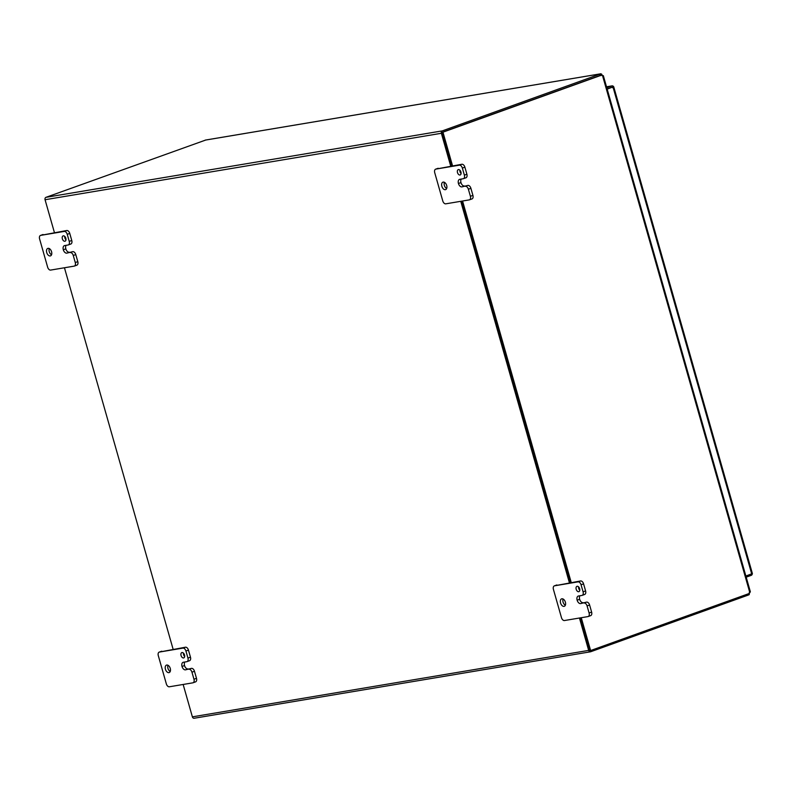 <?xml version="1.0" encoding="UTF-8"?>
<svg xmlns="http://www.w3.org/2000/svg" width="792" height="792" viewBox="0 0 792 792"><rect width="100%" height="100%" fill="white"/><g stroke="black" fill="none" stroke-linecap="round" stroke-linejoin="round"><path stroke-width="1.19" d="M613.453 87.338L613.592 86.674L612.216 87.169L612.483 87.684M607.137 89.001L612.216 87.169L607.137 89.001M606.781 87.744L611.86 85.922A1.96 1.534 80.5 0 1 613.592 86.674L612.216 87.169M752.281 573.705A1.96 1.534 -99.5 0 1 751.271 575.329L746.193 577.16M752.291 573.586L745.876 576.041M613.592 86.674L607.177 89.14M442.332 132.937L451.747 165.964L442.154 132.304L442.956 132.175L452.539 165.825M461.766 201.148L570.438 582.655L461.766 201.148M581.259 617.711L590.614 650.549L589.822 650.678L580.467 617.849L589.644 650.054A0.653 0.515 -99.5 0 0 590.238 650.519M183.15 684.466L192.377 716.849A1.96 1.534 80.5 0 0 194.367 718.205M205.732 140.035L45.986 197.327A1.96 1.534 80.5 0 0 45.065 199.732L54.42 232.581M64.449 267.765L173.121 649.272M450.717 166.132L441.362 133.284A1.96 1.534 -99.5 0 1 442.282 130.888L600.999 73.745L205.455 140.065M749.301 592.396L749.212 594.663L747.955 595.178L590.664 651.757A1.96 1.534 -99.5 0 1 588.674 650.4L579.447 618.017M569.418 582.833L460.746 201.316M442.154 132.304L599.93 75.557L442.639 132.135M590.614 650.549L748.391 593.792A4.534 3.564 80.5 0 0 749.836 592.703L602.464 75.369L603.356 75.765L602.464 75.369A4.534 3.564 80.5 0 0 601.217 75.299L600.425 75.428A4.534 3.564 80.5 0 0 599.93 75.557L601.197 75.042L600.841 73.785L601.999 75.28M749.212 594.663L748.895 593.554M601.841 74.29L601.029 75.626M183.566 657.954A2.831 1.732 -109.8 0 0 183.744 657.914A2.831 1.732 -109.8 0 0 184.477 654.806A2.831 1.732 -109.8 0 0 182.021 652.529A2.831 1.732 -109.8 0 0 181.833 652.578A2.831 1.732 -109.8 0 0 181.111 655.687A2.831 1.732 -109.8 0 0 183.566 657.954M168.924 672.636A3.96 2.425 -109.8 0 0 169.181 672.566A3.96 2.425 -109.8 0 0 170.201 668.22A3.96 2.425 -109.8 0 0 166.765 665.042A3.96 2.425 -109.8 0 0 166.498 665.112A3.96 2.425 -109.8 0 0 165.488 669.448A3.96 2.425 -109.8 0 0 168.924 672.636M188.951 669.26A3.396 2.079 70.2 0 1 191.951 672.17L193.971 679.239A3.396 2.079 70.2 0 1 193.04 682.783A3.396 2.079 70.2 0 1 192.822 682.843L169.34 686.783A3.396 2.079 70.2 0 1 166.34 683.872L158.301 655.657A3.396 2.079 70.2 0 1 159.222 652.113A3.396 2.079 70.2 0 1 159.44 652.054L182.932 648.113A3.396 2.079 70.2 0 1 185.932 651.024L187.942 658.083A3.396 2.079 70.2 0 1 187.021 661.627A3.396 2.079 70.2 0 1 186.793 661.686L183.338 662.261A3.95 2.416 -109.8 0 0 183.081 662.33A3.95 2.416 -109.8 0 0 182.011 666.448A3.95 2.416 -109.8 0 0 185.496 669.844L191.476 668.359L185.496 669.844M184.843 662.013A3.95 2.416 -109.8 0 0 184.536 665.547L182.011 666.448L184.536 665.557A3.95 2.416 -109.8 0 0 188.021 668.933M191.951 672.17L194.476 671.269L196.485 678.328L193.971 679.239M194.476 671.269A3.396 2.079 -109.8 0 0 191.476 668.359M189.318 660.776A3.396 2.079 -109.8 0 0 189.535 660.716A3.396 2.079 -109.8 0 0 190.466 657.172L187.942 658.083M185.932 651.024L188.456 650.113L190.466 657.172M188.456 650.113A3.396 2.079 -109.8 0 0 185.457 647.212L182.932 648.113M159.44 652.054L185.457 647.212M195.347 681.932A3.396 2.079 -109.8 0 0 195.565 681.872A3.396 2.079 -109.8 0 0 196.485 678.328M183.447 653.103A2.831 1.732 -109.8 0 0 184.655 656.479M167.983 665.27A3.96 2.425 -109.8 0 0 170.221 671.497M64.865 241.263A2.831 1.732 -109.8 0 0 65.053 241.214A2.831 1.732 -109.8 0 0 65.776 238.115A2.831 1.732 -109.8 0 0 63.32 235.838A2.831 1.732 -109.8 0 0 63.132 235.887A2.831 1.732 -109.8 0 0 62.41 238.986A2.831 1.732 -109.8 0 0 64.865 241.263M50.223 255.935A3.96 2.425 -109.8 0 0 50.49 255.875A3.96 2.425 -109.8 0 0 51.5 251.529A3.96 2.425 -109.8 0 0 48.064 248.341A3.96 2.425 -109.8 0 0 47.807 248.411A3.96 2.425 -109.8 0 0 46.787 252.757A3.96 2.425 -109.8 0 0 50.223 255.935M70.26 252.569A3.396 2.079 70.2 0 1 73.26 255.479L75.27 262.538A3.396 2.079 70.2 0 1 74.349 266.082A3.396 2.079 70.2 0 1 74.121 266.142L50.639 270.082A3.396 2.079 70.2 0 1 47.639 267.171L39.6 238.956A3.396 2.079 70.2 0 1 40.521 235.412A3.396 2.079 70.2 0 1 40.748 235.363L64.231 231.422A3.396 2.079 70.2 0 1 67.231 234.323L69.241 241.382A3.396 2.079 70.2 0 1 68.32 244.926A3.396 2.079 70.2 0 1 68.092 244.985L64.647 245.57A3.95 2.416 -109.8 0 0 64.38 245.639A3.95 2.416 -109.8 0 0 63.311 249.757A3.95 2.416 -109.8 0 0 66.805 253.143L72.775 251.658L66.805 253.143M66.142 245.312A3.95 2.416 -109.8 0 0 65.835 248.846L63.311 249.757L65.835 248.856A3.95 2.416 -109.8 0 0 69.32 252.242M73.26 255.479L75.775 254.569L77.794 261.637L75.27 262.538M75.775 254.569A3.396 2.079 -109.8 0 0 72.775 251.658M70.617 244.085A3.396 2.079 -109.8 0 0 70.844 244.025A3.396 2.079 -109.8 0 0 71.765 240.481L69.241 241.382M67.231 234.323L69.755 233.422L71.765 240.481M69.755 233.422A3.396 2.079 -109.8 0 0 66.756 230.512L64.231 231.422M40.748 235.363L66.756 230.512M76.646 265.241A3.396 2.079 -109.8 0 0 76.864 265.181A3.396 2.079 -109.8 0 0 77.794 261.637M64.746 236.402A2.831 1.732 -109.8 0 0 65.964 239.788M49.282 248.579A3.96 2.425 -109.8 0 0 51.52 254.796M578.685 591.703A2.831 1.732 -109.8 0 0 578.873 591.664A2.831 1.732 -109.8 0 0 579.596 588.555A2.831 1.732 -109.8 0 0 577.14 586.278A2.831 1.732 -109.8 0 0 576.962 586.327A2.831 1.732 -109.8 0 0 576.239 589.436A2.831 1.732 -109.8 0 0 578.685 591.703M564.053 606.385A3.96 2.425 -109.8 0 0 564.31 606.316A3.96 2.425 -109.8 0 0 565.32 601.969A3.96 2.425 -109.8 0 0 561.884 598.792A3.96 2.425 -109.8 0 0 561.627 598.851A3.96 2.425 -109.8 0 0 560.617 603.197A3.96 2.425 -109.8 0 0 564.053 606.385M584.08 603.009A3.396 2.079 70.2 0 1 587.08 605.92L589.09 612.988A3.396 2.079 70.2 0 1 588.169 616.532A3.396 2.079 70.2 0 1 587.951 616.592L564.458 620.532A3.396 2.079 70.2 0 1 561.459 617.621L553.43 589.406A3.396 2.079 70.2 0 1 554.351 585.862A3.396 2.079 70.2 0 1 554.568 585.803L578.061 581.863A3.396 2.079 70.2 0 1 581.061 584.773L583.07 591.832A3.396 2.079 70.2 0 1 582.15 595.376A3.396 2.079 70.2 0 1 581.922 595.436L578.467 596.01A3.95 2.416 -109.8 0 0 578.209 596.079A3.95 2.416 -109.8 0 0 577.14 600.197A3.95 2.416 -109.8 0 0 580.625 603.593L586.605 602.108L580.625 603.593M579.972 595.762A3.95 2.416 -109.8 0 0 579.655 599.297L577.14 600.207L579.665 599.306A3.95 2.416 -109.8 0 0 583.15 602.682M587.08 605.92L589.604 605.009L591.614 612.077L589.09 612.988M589.604 605.009A3.396 2.079 -109.8 0 0 586.605 602.108M584.447 594.525A3.396 2.079 -109.8 0 0 584.664 594.465A3.396 2.079 -109.8 0 0 585.585 590.921L583.07 591.832M581.061 584.773L583.575 583.862L585.585 590.921M583.575 583.862A3.396 2.079 -109.8 0 0 580.576 580.962L578.061 581.863M554.568 585.803L580.576 580.962M590.466 615.681A3.396 2.079 -109.8 0 0 590.693 615.622A3.396 2.079 -109.8 0 0 591.614 612.077M578.566 586.852A2.831 1.732 -109.8 0 0 579.784 590.228M563.112 599.019A3.96 2.425 -109.8 0 0 565.349 605.246M459.994 175.012A2.831 1.732 -109.8 0 0 460.172 174.963A2.831 1.732 -109.8 0 0 460.894 171.864A2.831 1.732 -109.8 0 0 458.449 169.587A2.831 1.732 -109.8 0 0 458.261 169.636A2.831 1.732 -109.8 0 0 457.538 172.735A2.831 1.732 -109.8 0 0 459.994 175.012M445.352 189.684A3.96 2.425 -109.8 0 0 445.609 189.625A3.96 2.425 -109.8 0 0 446.629 185.279A3.96 2.425 -109.8 0 0 443.193 182.091A3.96 2.425 -109.8 0 0 442.926 182.16A3.96 2.425 -109.8 0 0 441.916 186.506A3.96 2.425 -109.8 0 0 445.352 189.684M465.379 186.318A3.396 2.079 70.2 0 1 468.379 189.229L470.398 196.287A3.396 2.079 70.2 0 1 469.468 199.832A3.396 2.079 70.2 0 1 469.25 199.891L445.767 203.831A3.396 2.079 70.2 0 1 442.768 200.92L434.729 172.706A3.396 2.079 70.2 0 1 435.649 169.161A3.396 2.079 70.2 0 1 435.867 169.102L459.36 165.172A3.396 2.079 70.2 0 1 462.36 168.072L464.369 175.131A3.396 2.079 70.2 0 1 463.449 178.675A3.396 2.079 70.2 0 1 463.221 178.735L459.766 179.319A3.95 2.416 -109.8 0 0 459.508 179.388A3.95 2.416 -109.8 0 0 458.439 183.506A3.95 2.416 -109.8 0 0 461.924 186.892L467.904 185.407L461.924 186.892M461.271 179.061A3.95 2.416 -109.8 0 0 460.964 182.596L458.439 183.506L460.964 182.605A3.95 2.416 -109.8 0 0 464.449 185.991M468.379 189.229L470.903 188.318L472.913 195.386L470.398 196.287M470.903 188.318A3.396 2.079 -109.8 0 0 467.904 185.407M465.745 177.834A3.396 2.079 -109.8 0 0 465.963 177.774A3.396 2.079 -109.8 0 0 466.894 174.23L464.369 175.131M462.36 168.072L464.874 167.171L466.894 174.23M464.874 167.171A3.396 2.079 -109.8 0 0 461.875 164.261L459.36 165.172M435.867 169.102L461.875 164.261M471.775 198.99A3.396 2.079 -109.8 0 0 471.992 198.931A3.396 2.079 -109.8 0 0 472.913 195.386M459.875 170.151A2.831 1.732 -109.8 0 0 461.083 173.537M444.411 182.328A3.96 2.425 -109.8 0 0 446.648 188.545M612.701 86.991L610.177 87.902M601.217 75.299A4.534 3.564 80.5 0 0 600.732 75.428L442.956 132.175M462.558 201.01L571.24 582.526M749.836 592.703L750.341 591.713L603.346 75.686M611.86 85.922L606.514 86.813M613.008 87.041L751.707 573.943M747.638 594.069L747.955 595.178M599.574 74.309L599.93 75.557L600.732 75.428M600.841 73.785L205.197 140.125M45.986 197.327L442.282 130.888M588.674 650.4L192.377 716.849M45.065 199.732L441.362 133.284M612.067 85.863L606.504 86.793M752.4 573.606L613.701 86.704M590.446 651.806L194.149 718.255M189.535 660.716L187.021 661.627M161.746 651.202L159.222 652.113M195.565 681.872L193.04 682.783M70.844 244.025L68.32 244.926M43.045 234.511L40.521 235.412M76.864 265.181L74.349 266.082M584.664 594.465L582.15 595.376M556.865 584.951L554.351 585.862M590.693 615.622L588.169 616.532M465.963 177.774L463.449 178.675M438.174 168.26L435.649 169.161M471.992 198.931L469.468 199.832"/></g></svg>
